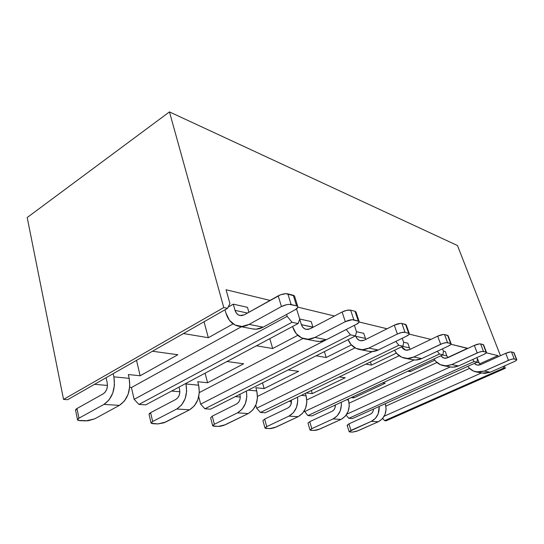 <?xml version="1.0" encoding="UTF-8"?>
<svg xmlns="http://www.w3.org/2000/svg" width="544" height="544" viewBox="0 0 544 544"><rect width="100%" height="100%" fill="white"/><g stroke="black" fill="none" stroke-linecap="round" stroke-linejoin="round"><path stroke-width="0.82" d="M210.542 409.163L204.891 408.789L200.654 404.158L198.744 396.719L200.654 404.158L204.891 408.789L350.486 334.859L355.436 335.927L356.538 331.84L354.375 325.319L356.538 331.84L355.436 335.927L210.542 409.163L204.891 408.789L350.486 334.859L346.208 329.535L200.654 404.158L346.202 329.508L350.486 334.859L355.436 335.927L210.542 409.163M179.853 391.762L171.618 391.041L179.853 391.762M145.71 404.865L138.958 404.423L134.144 399.344L131.43 387.539L129.703 387.389L131.43 387.539L241.407 326.754L131.43 387.539L134.144 399.344L138.958 404.423L292.053 322.266L298.092 323.564L299.73 319.151L296.555 308.87L299.73 319.151L298.092 323.564L145.71 404.865L138.958 404.423L292.053 322.266L287.15 316.336L134.144 399.344L287.15 316.336L286.572 314.439L287.15 316.336L292.053 322.266L298.092 323.564L145.71 404.865M107.454 385.444L94.554 384.322L107.454 385.444M67.633 399.697L63.546 399.425L27.2 217.532L169.463 111.908L27.2 217.532L63.546 399.425L223.781 307.544L169.463 111.908L223.781 307.544L227.521 308.353L229.935 303.559L226.059 289.748L270.055 300.41L226.059 289.748L229.935 303.559L227.521 308.353L67.633 399.697L63.546 399.425L223.781 307.544L227.521 308.353L67.633 399.697M386.179 420.791L384.601 420.682L382.711 418.384L384.601 420.682L504.023 367.962L505.335 368.24L504.438 365.942L505.335 368.24L386.179 420.791L384.601 420.682L504.023 367.962L503.01 366.574L504.023 367.962L505.335 368.24L386.179 420.791M352.43 418.554L348.847 418.316L346.161 415.126L348.847 418.316L474.123 361.515L477.136 362.161L477.353 358.829L476.884 357.592L477.353 358.829L477.136 362.161L352.43 418.554L348.847 418.316L474.123 361.515L472.634 359.523L474.123 361.515L477.136 362.161L352.43 418.554M335.383 405.334L334.73 405.273L335.383 405.334M311.991 415.881L307.87 415.602L304.266 410.965L307.87 415.602L439.464 354.042L442.972 354.797L443.401 351.24L442.51 348.82L443.401 351.24L442.972 354.797L311.991 415.881L307.87 415.602L439.464 354.042L437.335 351.254L439.464 354.042L442.972 354.797L311.991 415.881M291.462 401.499L289 401.288L291.462 401.499M265.234 412.78L260.433 412.461L256.666 408.211L255.802 405.13L256.666 408.211L260.433 412.461L398.813 345.277L402.954 346.174L403.668 342.366L402.234 338.273L403.668 342.366L402.954 346.174L265.234 412.78L260.433 412.461L398.813 345.277L395.801 341.414L398.813 345.277L402.954 346.174L265.234 412.78M240.278 397.032L235.382 396.61L240.278 397.032M359.135 321.994L387.104 328.773L359.135 321.994M409.244 334.138L430.909 339.388L409.244 334.138M450.996 344.257L467.69 348.48L447.739 357.49L467.616 348.282L450.996 344.257M486.322 352.811L497.916 355.626L498.318 356.66L497.916 355.626L479.618 363.868L497.916 355.626L486.322 352.811M500.446 355.701L457.477 245.534L169.463 111.908L457.477 245.534L500.446 355.701M297.881 307.149L334.472 316.016L297.881 307.149M152.449 351.24L177.82 354.736L140.134 375.761L128.316 374.537L129.193 378.359L113.893 376.842L113.186 373.674L113.893 376.842C115.648 389.239 112.336 398.426 103.952 404.403L109.072 399.901L112.771 393.06L114.471 384.948L113.893 376.842L129.193 378.359L129.792 386.301L128.132 394.264L124.474 400.969L119.401 405.382L94.581 418.887L119.401 405.382L103.952 404.403L78.955 418.186L103.952 404.403L119.401 405.382C127.718 399.52 130.982 390.517 129.193 378.359L128.316 374.537L140.134 375.761L136.524 360.339L140.134 375.761L177.82 354.736L152.449 351.24M228.147 307.108L233.301 304.157L247.472 307.333L248.894 312.263L247.472 307.333L233.301 304.157L228.147 307.108M233.118 323.877L208.311 337.715L183.43 333.54L208.311 337.715L204.048 321.762L208.311 337.715L233.118 323.877M199.335 392.571L303.035 338.477L199.335 392.571M306.326 329.406L310.257 328.746L342.122 311.998L346.746 310.338L350.628 310.155L353.838 319.804L359.122 321.429C359.373 322.225 358.455 323.184 356.368 324.299L326.332 339.701L356.368 324.299L359.04 322.211L359.094 321.382L352.165 319.695L345.297 321.674L342.122 311.998L310.257 328.746L307.571 329.487L304.939 328.957L302.77 327.25L301.383 324.625L312.936 327.114L311.195 321.579L299.69 319.008L311.195 321.579L312.943 327.148M297.799 335.315L272.68 348.52L256.435 345.794L272.68 348.52L269.783 338.667L272.68 348.52L297.799 335.315M226.998 361.502L243.637 363.786L207.577 382.745L197.751 381.725L198.655 385.213L185.973 383.962L185.844 383.452L185.973 383.962C187.857 395.257 184.776 403.607 176.746 409.013L152.667 421.491L151.042 422.987L152.687 423.694L157.896 423.919L163.873 422.831L189.55 409.829L176.746 409.013L181.635 404.94L185.123 398.725L186.646 391.347L185.973 383.962L198.655 385.213L199.342 392.469L197.846 399.718L194.398 405.824L189.55 409.829L165.662 422.076L157.896 423.919L151.123 423.218L152.667 421.491L176.746 409.013L189.55 409.829C197.513 404.518 200.552 396.311 198.655 385.213L197.751 381.725L207.577 382.745L243.637 363.786L226.998 361.502M239.054 326.305L252.545 328.902C256.102 329.623 259.644 329.052 263.174 327.168L295.127 309.788L263.174 327.168L249.098 324.38C245.521 326.305 241.944 326.903 238.36 326.169C232.254 324.605 228.113 320.26 225.957 313.133L225.019 309.781L225.957 313.133L229.452 320.328L235.056 325.02L241.951 326.461L249.098 324.38L281.445 306.544L278.202 295.848L244.331 314.813L241.488 315.67L238.734 315.119L236.47 313.256L235.049 310.366L233.301 304.157L235.049 310.366L247.5 313.045L235.049 310.366C235.919 313.188 237.551 314.908 239.952 315.54L244.331 314.813L280.622 294.753L285.852 293.672L294.433 295.895L293.298 295.263L296.575 305.83L289.122 304.348L286.572 304.681L281.445 306.544L249.098 324.38L263.174 327.168L256.102 329.195L252.382 328.868M295.127 309.788L297.813 307.401L297.697 306.435L296.575 305.83L293.298 295.263L287.851 293.848C285.008 293.386 281.792 294.052 278.202 295.848L281.445 306.544C285.056 304.756 288.279 304.076 291.128 304.504L287.851 293.848L291.128 304.504L296.575 305.83L297.792 306.578C298.153 307.51 297.262 308.577 295.127 309.788M103.244 393.822L76.976 408.53L78.955 418.186L77.758 419.064L77.472 419.839L78.139 420.383L87.985 420.804L94.581 418.887L85.898 420.893L79.642 420.634L77.568 420.016L78.955 418.186L76.976 408.53L103.244 393.822C106.576 391.422 107.889 387.763 107.202 382.833L107.426 386.063L106.746 389.286L105.278 392.013L103.244 393.822M106.08 377.733L107.202 382.833L106.08 377.733M75.602 410.4L75.793 409.414L76.976 408.53L75.602 410.394L77.472 419.553M305.381 339.075L316.268 341.17C319.648 341.856 323.007 341.367 326.332 339.701L314.894 337.43L345.297 321.674L314.894 337.43C311.528 339.136 308.135 339.64 304.715 338.946C298.894 337.477 294.909 333.506 292.76 327.032L296.174 333.581L301.566 337.878L308.135 339.245L314.894 337.43L326.332 339.701L319.648 341.469L316.112 341.136M205.074 373.198L207.577 382.745L205.074 373.198M306.102 329.358C303.817 328.76 302.246 327.182 301.383 324.625L299.71 319.212L301.383 324.625L312.997 327.304M175.902 399.371L150.593 412.678L152.667 421.491L150.593 412.678L175.902 399.371C179.092 397.202 180.316 393.876 179.574 389.382L179.84 392.326L179.234 395.257L177.847 397.739L175.902 399.371M179.003 387.104L179.574 389.382L179.003 387.104M359.122 321.429L355.926 311.882L355.035 311.304L358.238 320.878L355.035 311.304L350.628 310.155C348.289 309.794 345.447 310.406 342.122 311.998L345.297 321.674C348.65 320.096 351.492 319.471 353.838 319.804L350.628 310.155L355.035 311.304L355.98 312.045M149.063 414.44L149.396 413.481L150.593 412.678L149.063 414.433L151.048 422.912M481.433 372.966L384.22 416.18L481.433 372.966M469.56 368.397L385.934 406.069L469.56 368.397M326.23 357.51L324.374 351.628L326.23 357.51L316.105 355.81L326.23 357.51L351.383 344.91L326.23 357.51M371.477 365.099L370.416 361.91L371.477 365.099L365.792 364.147L371.477 365.099L396.42 353.097L371.477 365.099M410.217 371.6L409.761 370.287L410.217 371.6L407.803 371.198L410.217 371.6L434.778 360.176L410.217 371.6M298.595 371.348L264.153 388.6L255.857 387.743L256.761 390.952L248.227 390.116L256.761 390.952L257.502 397.623L256.142 404.28L252.892 409.884L248.268 413.549L237.476 412.862L214.363 424.266L212.67 425.626L213.921 426.265L219.864 426.367L223.659 425.449L248.268 413.549L225.338 424.755L218.328 426.448L212.711 425.891L214.363 424.266L237.476 412.862L242.148 409.136L245.432 403.444L246.82 396.678L246.371 391.054C247.744 401.023 244.78 408.292 237.476 412.862L248.268 413.549C255.877 408.694 258.713 401.159 256.761 390.952L255.857 387.743L264.153 388.6L262.521 382.888L264.153 388.6L298.595 371.348L288.184 369.92L298.595 371.348M311.345 390.476L312.297 393.584L306.224 392.958L312.297 393.584L345.175 377.76L312.297 393.584L311.345 390.476M305.354 393.38L306.095 395.828L301.274 395.352L306.095 395.828L306.87 402.002L305.619 408.156L302.546 413.324L298.132 416.704L288.918 416.126L266.764 426.612L265.037 427.863L265.996 428.454L271.116 428.522L274.57 427.672L298.132 416.704L276.162 427.033L269.763 428.611L265.044 428.148L266.764 426.612L288.918 416.126L293.372 412.692L296.48 407.442L297.752 401.193L297.5 397.174C298.37 405.946 295.508 412.264 288.918 416.126L298.132 416.704C305.402 412.236 308.06 405.273 306.095 395.828L305.354 393.38M353.342 396.596L353.756 397.875L351.166 397.61L353.756 397.875L385.166 383.262L353.756 397.875L353.342 396.596M348.174 399.004L348.5 400.017L346.44 399.813L348.5 400.017L349.289 405.763L348.133 411.488L345.222 416.289L341.006 419.424L333.05 418.921L311.828 428.638L310.087 429.794L310.821 430.331L315.275 430.386L318.458 429.597L341.006 419.424L319.96 428.998L314.085 430.467L310.06 430.086L311.828 428.638L333.05 418.921L337.3 415.738L340.245 410.87L341.414 405.062L341.285 402.22C341.795 410.02 339.055 415.582 333.05 418.921L341.006 419.424C347.956 415.276 350.458 408.809 348.5 400.017L348.174 399.004M339.313 376.951L345.175 377.76L339.313 376.951M382.67 382.922L385.166 383.262L382.67 382.922M359.774 349.547L368.723 351.268C371.94 351.92 375.115 351.499 378.25 349.996L368.771 348.119L397.372 334.016L368.771 348.119C365.602 349.649 362.392 350.078 359.142 349.425C354.028 348.18 350.35 344.923 348.106 339.633L350.989 344.461L356.143 348.425L362.386 349.724L368.771 348.119L378.25 349.996L406.518 336.178L378.25 349.996L371.933 351.567L368.574 351.24M360.584 340.734L364.303 340.163L394.291 325.176L400.472 323.388L401.894 323.476L405.001 332.282L409.299 333.588C409.476 334.281 408.551 335.145 406.518 336.178L409.129 334.329L409.299 333.601L405.001 332.282L401.628 332.513L397.372 334.016L394.291 325.176L364.303 340.163L361.76 340.823L359.258 340.32L357.184 338.742L355.844 336.335L365.439 338.402L363.739 333.329L365.446 338.436M360.366 340.687C358.19 340.129 356.687 338.674 355.844 336.335L355.558 335.478L355.844 336.335L365.439 338.402L365.847 339.388M356.497 331.704L363.739 333.329L356.497 331.704M405.192 358.285L412.665 359.727C415.718 360.346 418.724 359.972 421.688 358.612L413.705 357.034C410.713 358.414 407.674 358.795 404.586 358.17C400.166 357.136 396.821 354.484 394.556 350.234L396.807 353.559L401.73 357.238L407.667 358.469L413.705 357.034L440.66 344.27L437.682 336.144L443.326 334.499L444.557 334.56L447.549 342.666L451.105 343.733C451.228 344.338 450.303 345.127 448.331 346.086L450.867 344.42L451.119 343.781L450.602 343.407L446.318 342.611L442.585 343.482L413.705 357.034L421.688 358.612L448.331 346.086L421.688 358.612L415.711 360.019L412.522 359.7M407.803 343.182L409.448 347.861L407.803 343.182L403.628 342.244L407.803 343.182M442.571 354.98L446.882 355.912L445.284 351.56L446.882 355.912L442.571 354.98M443.36 351.132L445.284 351.56L443.36 351.132M443.68 365.697L451.228 367.112L454.947 367.03L458.565 365.928L451.751 364.575L447.467 365.786L443.108 365.588C439.219 364.698 436.179 362.501 433.983 358.992L435.69 361.284L440.388 364.704L446.026 365.874L451.751 364.575L477.197 352.927L474.334 345.406L479.529 343.883L480.61 343.924L483.487 351.431L486.472 352.322C486.554 352.859 485.642 353.573 483.732 354.477L486.186 352.968L486.492 352.39L486.078 352.063L482.406 351.397L478.999 352.206L451.751 364.575L458.565 365.928L483.732 354.477L458.565 365.928L452.9 367.2L449.874 366.887M476.714 372.055L482.134 373.102L490.26 372.218L484.378 371.049L476.17 371.953C472.722 371.178 469.948 369.315 467.847 366.364L469.091 367.914L473.579 371.124L478.944 372.232L484.378 371.049L508.463 360.332L505.716 353.328L510.517 351.914L511.476 351.948L514.236 358.931L516.786 359.686C516.834 360.162 515.936 360.822 514.094 361.672L516.46 360.291L516.474 359.475L513.284 358.911L510.156 359.672L484.378 371.049L490.26 372.218L514.094 361.672L490.26 372.218L484.888 373.381L482.004 373.075M480.304 364.759L479.108 362.834L476.755 362.331L479.108 362.834L477.564 358.782L479.114 362.868M402.533 346.372L409.448 347.861L402.533 346.372M451.105 343.733L448.12 335.696L447.617 335.356L450.602 343.407L447.617 335.356L444.557 334.56C442.877 334.329 440.586 334.852 437.682 336.144L409.408 349.697L407 350.282L404.627 349.806L402.648 348.344L401.642 346.807L405.681 350.152L409.408 349.697L437.682 336.144L440.66 344.27C443.578 342.992 445.876 342.455 447.549 342.666L444.557 334.56L448.134 335.73M486.472 352.308L483.609 344.869L486.078 352.063L483.208 344.604L480.61 343.924C479.155 343.733 477.061 344.23 474.334 345.406L447.63 357.775L445.352 358.299L443.095 357.85L440.701 355.858L444.094 358.176L447.63 357.775L474.334 345.406L477.197 352.927C479.937 351.757 482.032 351.261 483.487 351.431L480.61 343.924L483.616 344.882M505.716 353.328L480.427 364.704L478.264 365.187L476.116 364.752L474.286 363.446L477.068 365.058L480.427 364.704L505.716 353.328L508.463 360.332C511.04 359.258 512.965 358.795 514.236 358.931L511.476 351.948L514.039 352.75L516.474 359.475L513.72 352.526L511.476 351.948C510.197 351.791 508.28 352.254 505.716 353.328M371.321 421.342L349.255 431.467L349.806 431.97L352.662 432.086L356.667 431.263L378.264 421.784L371.321 421.342L375.387 418.377L378.182 413.834L379.202 406.45C379.46 413.447 376.836 418.411 371.321 421.342L350.982 430.392L348.915 423.851L350.982 430.392L349.194 431.766L352.662 432.086L358.095 430.712L378.264 421.784L371.321 421.342M236.552 404.008L212.248 416.153L214.363 424.266L212.248 416.153L236.552 404.008C239.605 402.03 240.747 398.976 239.979 394.849L240.264 397.548L239.714 400.241L238.408 402.512L236.552 404.008M239.843 394.352L239.979 394.849L239.843 394.352M332.051 411.305L309.726 421.648L311.828 428.638L309.726 421.648L332.051 411.305C334.329 410.054 335.43 407.946 335.362 404.981L334.914 408.088L333.744 410.026L332.051 411.305M370.314 414.229L348.915 423.851L370.314 414.229C372.266 413.229 373.32 411.495 373.476 409.04L373.041 411.23L371.933 413.039L370.314 414.229M287.946 407.932L264.649 419.104L266.764 426.612L264.649 419.104L287.946 407.932C290.632 406.327 291.761 403.736 291.326 400.166L290.952 404.464L289.721 406.558L287.946 407.932M385.342 403.668L386.131 409.027L385.064 414.378L382.296 418.86L378.264 421.784C384.907 417.928 387.267 411.89 385.342 403.668M409.299 333.588L406.205 324.863L401.894 323.476C399.928 323.19 397.392 323.755 394.291 325.176L397.372 334.016C400.493 332.602 403.036 332.024 405.001 332.282L401.894 323.476L405.538 324.421L408.639 333.173L405.538 324.421L406.232 324.945M307.972 423.123L309.726 421.648L307.972 423.116L310.026 429.991M210.616 417.812L212.248 416.153L210.616 417.806L212.663 425.68M262.942 420.668L264.649 419.104L262.942 420.668L265.003 428.006M347.759 425.462L347.181 425.306M347.14 425.252L348.915 423.851L347.14 425.252L349.173 431.698M410.176 349.33L409.448 347.861M447.868 357.66L446.882 355.912M306.836 399.935L399.167 355.735L306.836 399.935M372.348 351.553L256.666 408.211L372.348 351.553M355.048 347.861L257.53 396.399L355.048 347.861M414.134 359.958L304.477 411.665L414.134 359.958M450.194 366.955L346.8 414.181L450.194 366.955M436.927 362.501L349.18 403.152L436.927 362.501M294.528 296.045L297.792 306.578M514.032 352.743L516.78 359.666"/></g></svg>
